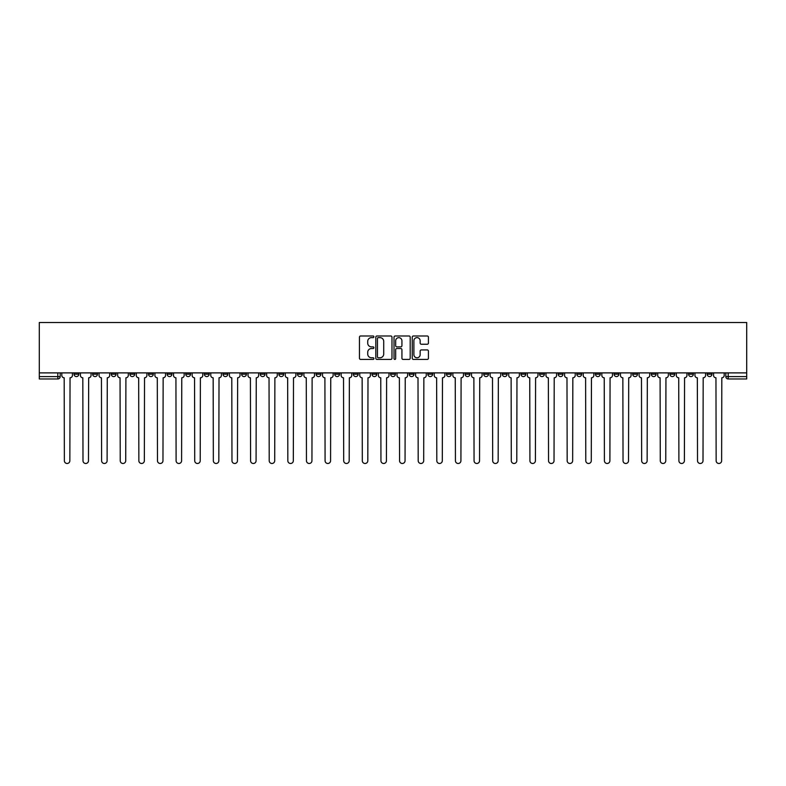 <?xml version="1.0" encoding="UTF-8"?>
<svg xmlns="http://www.w3.org/2000/svg" width="786" height="786" viewBox="0 0 786 786"><rect width="100%" height="100%" fill="white"/><g stroke="black" fill="none" stroke-linecap="round" stroke-linejoin="round"><path stroke-width="1.18" d="M373.9 336.801A0.815 0.815 0 0 0 373.085 335.986L360.627 335.986A1.169 1.169 0 0 0 359.457 337.155L359.457 358.239A1.169 1.169 0 0 0 360.627 359.418L373.085 359.418A0.815 0.815 0 0 0 373.9 358.593A0.815 0.815 0 0 0 373.085 357.777L371.473 357.777A3.753 3.753 0 0 1 367.72 354.024L367.72 352.266A3.753 3.753 0 0 1 371.473 348.522L373.085 348.522A0.815 0.815 0 0 0 373.9 347.697A0.815 0.815 0 0 0 373.085 346.881L371.473 346.881A3.753 3.753 0 0 1 367.72 343.128L367.72 341.37A3.753 3.753 0 0 1 371.473 337.626L373.085 337.626A0.815 0.815 0 0 0 373.9 336.801M688.565 372.888L688.565 374.195L693.34 374.195A2.387 2.387 0 0 1 690.953 376.582A2.387 2.387 0 0 1 688.565 374.195L688.565 372.888M576.836 372.888L576.836 374.195L581.611 374.195A2.387 2.387 0 0 1 579.223 376.582A2.387 2.387 0 0 1 576.836 374.195L576.836 372.888M558.207 372.888L558.207 374.195L562.982 374.195A2.387 2.387 0 0 1 560.595 376.582A2.387 2.387 0 0 1 558.207 374.195L558.207 372.888M446.477 372.888L446.477 374.195L451.252 374.195A2.387 2.387 0 0 1 448.865 376.582A2.387 2.387 0 0 1 446.477 374.195L446.477 372.888M427.859 372.888L427.859 374.195L432.634 374.195A2.387 2.387 0 0 1 430.247 376.582A2.387 2.387 0 0 1 427.859 374.195L427.859 372.888M409.231 372.888L409.231 374.195L414.006 374.195A2.387 2.387 0 0 1 411.618 376.582A2.387 2.387 0 0 1 409.231 374.195L409.231 372.888M371.994 372.888L371.994 374.195L376.769 374.195A2.387 2.387 0 0 1 374.382 376.582A2.387 2.387 0 0 1 371.994 374.195L371.994 372.888M334.748 374.195L334.748 372.888L334.748 374.195A2.387 2.387 0 0 0 337.135 376.582A2.387 2.387 0 0 1 334.748 374.195L339.523 374.195A2.387 2.387 0 0 1 337.135 376.582A2.387 2.387 0 0 0 339.523 374.195L339.523 372.888L339.523 374.195M316.119 374.195L316.119 372.888L316.119 374.195A2.387 2.387 0 0 0 318.507 376.582A2.387 2.387 0 0 1 316.119 374.195L320.894 374.195A2.387 2.387 0 0 1 318.507 376.582M297.501 374.195L297.501 372.888L297.501 374.195A2.387 2.387 0 0 0 299.888 376.582A2.387 2.387 0 0 1 297.501 374.195L302.276 374.195A2.387 2.387 0 0 1 299.888 376.582A2.387 2.387 0 0 0 302.276 374.195L302.276 372.888L302.276 374.195M278.883 372.888L278.883 374.195L283.658 374.195A2.387 2.387 0 0 1 281.27 376.582A2.387 2.387 0 0 1 278.883 374.195L278.883 372.888M260.254 372.888L260.254 374.195L265.029 374.195A2.387 2.387 0 0 1 262.642 376.582A2.387 2.387 0 0 1 260.254 374.195L260.254 372.888M241.636 372.888L241.636 374.195L246.411 374.195A2.387 2.387 0 0 1 244.024 376.582A2.387 2.387 0 0 1 241.636 374.195L241.636 372.888M223.018 374.195L223.018 372.888L223.018 374.195A2.387 2.387 0 0 0 225.405 376.582A2.387 2.387 0 0 1 223.018 374.195L227.793 374.195A2.387 2.387 0 0 1 225.405 376.582M185.771 374.195L185.771 372.888L185.771 374.195A2.387 2.387 0 0 0 188.159 376.582A2.387 2.387 0 0 1 185.771 374.195L190.546 374.195A2.387 2.387 0 0 1 188.159 376.582A2.387 2.387 0 0 0 190.546 374.195L190.546 372.888L190.546 374.195M167.143 374.195L167.143 372.888L167.143 374.195A2.387 2.387 0 0 0 169.53 376.582A2.387 2.387 0 0 1 167.143 374.195L171.918 374.195A2.387 2.387 0 0 1 169.53 376.582A2.387 2.387 0 0 0 171.918 374.195L171.918 372.888L171.918 374.195M148.525 374.195L148.525 372.888L148.525 374.195A2.387 2.387 0 0 0 150.912 376.582A2.387 2.387 0 0 1 148.525 374.195L153.299 374.195A2.387 2.387 0 0 1 150.912 376.582A2.387 2.387 0 0 0 153.299 374.195L153.299 372.888L153.299 374.195M129.906 374.195L129.906 372.888L129.906 374.195A2.387 2.387 0 0 0 132.294 376.582A2.387 2.387 0 0 1 129.906 374.195L134.681 374.195A2.387 2.387 0 0 1 132.294 376.582M111.278 374.195L111.278 372.888L111.278 374.195A2.387 2.387 0 0 0 113.665 376.582A2.387 2.387 0 0 1 111.278 374.195L116.053 374.195A2.387 2.387 0 0 1 113.665 376.582A2.387 2.387 0 0 0 116.053 374.195L116.053 372.888L116.053 374.195M92.66 374.195L92.66 372.888L92.66 374.195A2.387 2.387 0 0 0 95.047 376.582A2.387 2.387 0 0 1 92.66 374.195L97.435 374.195A2.387 2.387 0 0 1 95.047 376.582A2.387 2.387 0 0 0 97.435 374.195L97.435 372.888L97.435 374.195M427.24 344.239A1.169 1.169 0 0 0 428.419 343.069L428.419 337.155A1.169 1.169 0 0 0 427.24 335.986L413.416 335.986A1.169 1.169 0 0 0 412.247 337.155L412.247 358.239A1.169 1.169 0 0 0 413.416 359.418L427.24 359.418A1.169 1.169 0 0 0 428.419 358.239L428.419 351.096A1.169 1.169 0 0 0 427.24 349.927L421.325 349.927A1.169 1.169 0 0 0 420.156 351.096L420.156 354.643A3.134 3.134 0 0 1 417.022 357.777A3.134 3.134 0 0 1 413.888 354.643L413.888 340.76A3.134 3.134 0 0 1 417.022 337.626A3.134 3.134 0 0 1 420.156 340.76L420.156 343.069A1.169 1.169 0 0 0 421.325 344.239L427.24 344.239M746.7 372.888L39.3 372.888L39.3 322.515L746.7 322.515L746.7 378.97L728.2 378.97A2.387 2.387 0 0 1 725.812 376.582L746.7 376.582M391.978 337.155A1.169 1.169 0 0 0 390.799 335.986L376.975 335.986A1.169 1.169 0 0 0 375.806 337.155L375.806 358.239A1.169 1.169 0 0 0 376.975 359.418L390.799 359.418A1.169 1.169 0 0 0 391.978 358.239L391.978 337.155M395.201 335.986L409.025 335.986A1.169 1.169 0 0 1 410.194 337.155L410.194 358.239A1.169 1.169 0 0 1 409.025 359.418L403.11 359.418A1.169 1.169 0 0 1 401.931 358.239L401.931 349.691A1.169 1.169 0 0 0 400.762 348.522L396.842 348.522A1.169 1.169 0 0 0 395.663 349.691L395.663 358.593A0.815 0.815 0 0 1 394.847 359.418A0.815 0.815 0 0 1 394.022 358.593L394.022 337.155A1.169 1.169 0 0 1 395.201 335.986M725.812 372.888L725.812 376.582A2.387 2.387 0 0 0 728.2 378.97L728.2 372.888M60.188 372.888L60.188 376.582L60.188 372.888M57.8 372.888L57.8 378.97L39.3 378.97L39.3 376.582L60.188 376.582A2.387 2.387 0 0 1 57.8 378.97A2.387 2.387 0 0 0 60.188 376.582M39.3 372.888L39.3 376.582M711.959 372.888L711.959 374.195A2.387 2.387 0 0 1 709.571 376.582A2.387 2.387 0 0 1 707.184 374.195L711.959 374.195M707.184 372.888L707.184 374.195M693.34 372.888L693.34 374.195A2.387 2.387 0 0 1 690.953 376.582M674.722 372.888L674.722 374.195A2.387 2.387 0 0 1 672.335 376.582A2.387 2.387 0 0 1 669.947 374.195L674.722 374.195M669.947 372.888L669.947 374.195M656.094 372.888L656.094 374.195A2.387 2.387 0 0 1 653.706 376.582A2.387 2.387 0 0 1 651.319 374.195L656.094 374.195M651.319 372.888L651.319 374.195M637.475 372.888L637.475 374.195A2.387 2.387 0 0 1 635.088 376.582A2.387 2.387 0 0 1 632.701 374.195A2.387 2.387 0 0 0 635.088 376.582M632.701 372.888L632.701 374.195L637.475 374.195M618.857 372.888L618.857 374.195A2.387 2.387 0 0 1 616.47 376.582A2.387 2.387 0 0 1 614.082 374.195L618.857 374.195M614.082 372.888L614.082 374.195M600.229 372.888L600.229 374.195A2.387 2.387 0 0 1 597.841 376.582A2.387 2.387 0 0 1 595.454 374.195L600.229 374.195M595.454 372.888L595.454 374.195M581.611 372.888L581.611 374.195M562.982 372.888L562.982 374.195L562.982 372.888M544.364 372.888L544.364 374.195A2.387 2.387 0 0 1 541.976 376.582A2.387 2.387 0 0 1 539.589 374.195L544.364 374.195M539.589 372.888L539.589 374.195M525.746 372.888L525.746 374.195A2.387 2.387 0 0 1 523.358 376.582A2.387 2.387 0 0 1 520.971 374.195L525.746 374.195M520.971 372.888L520.971 374.195M507.117 372.888L507.117 374.195A2.387 2.387 0 0 1 504.73 376.582A2.387 2.387 0 0 1 502.342 374.195L507.117 374.195M502.342 372.888L502.342 374.195M488.499 372.888L488.499 374.195A2.387 2.387 0 0 1 486.112 376.582A2.387 2.387 0 0 1 483.724 374.195L488.499 374.195M483.724 372.888L483.724 374.195M469.881 372.888L469.881 374.195A2.387 2.387 0 0 1 467.493 376.582A2.387 2.387 0 0 1 465.106 374.195L469.881 374.195M465.106 372.888L465.106 374.195M451.252 372.888L451.252 374.195A2.387 2.387 0 0 1 448.865 376.582M432.634 372.888L432.634 374.195M414.006 374.195L414.006 372.888L414.006 374.195A2.387 2.387 0 0 1 411.618 376.582M395.387 372.888L395.387 374.195A2.387 2.387 0 0 1 393 376.582A2.387 2.387 0 0 1 390.613 374.195A2.387 2.387 0 0 0 393 376.582A2.387 2.387 0 0 0 395.387 374.195L390.613 374.195L390.613 372.888M376.769 374.195L376.769 372.888L376.769 374.195A2.387 2.387 0 0 1 374.382 376.582M358.141 372.888L358.141 374.195A2.387 2.387 0 0 1 355.753 376.582A2.387 2.387 0 0 1 353.366 374.195A2.387 2.387 0 0 0 355.753 376.582M353.366 372.888L353.366 374.195L358.141 374.195M320.894 372.888L320.894 374.195L320.894 372.888M283.658 374.195L283.658 372.888L283.658 374.195A2.387 2.387 0 0 1 281.27 376.582M265.029 374.195L265.029 372.888L265.029 374.195A2.387 2.387 0 0 1 262.642 376.582M246.411 374.195L246.411 372.888L246.411 374.195A2.387 2.387 0 0 1 244.024 376.582M227.793 372.888L227.793 374.195L227.793 372.888M209.164 374.195L209.164 372.888L209.164 374.195A2.387 2.387 0 0 1 206.777 376.582A2.387 2.387 0 0 1 204.389 374.195L209.164 374.195A2.387 2.387 0 0 1 206.777 376.582M204.389 372.888L204.389 374.195M134.681 372.888L134.681 374.195L134.681 372.888M78.816 372.888L78.816 374.195A2.387 2.387 0 0 1 76.429 376.582A2.387 2.387 0 0 1 74.041 374.195A2.387 2.387 0 0 0 76.429 376.582A2.387 2.387 0 0 0 78.816 374.195L78.816 372.888M74.041 372.888L74.041 374.195L78.816 374.195M378.262 337.626A0.815 0.815 0 0 0 377.447 338.442L377.447 356.952A0.815 0.815 0 0 0 378.262 357.777L379.962 357.777A3.753 3.753 0 0 0 383.715 354.024L383.715 341.37A3.753 3.753 0 0 0 379.962 337.626L378.262 337.626M401.931 340.81A3.134 3.134 0 0 0 398.797 337.675A3.134 3.134 0 0 0 395.663 340.81L395.663 345.702A1.169 1.169 0 0 0 396.842 346.881L400.762 346.881A1.169 1.169 0 0 0 401.931 345.702L401.931 340.81M61.799 375.394L61.799 372.888L61.799 375.394A2.387 2.387 0 0 0 64.187 377.781L64.364 460.743A2.741 2.741 0 0 0 67.115 463.485A2.741 2.741 0 0 0 69.856 460.743L70.042 377.781A2.387 2.387 0 0 0 72.43 375.394L72.43 372.888L72.43 375.394M64.187 377.781L64.364 460.743M69.856 460.743L70.042 377.781M80.427 375.394L80.427 372.888L80.427 375.394A2.387 2.387 0 0 0 82.815 377.781L82.992 460.743A2.741 2.741 0 0 0 85.733 463.485A2.741 2.741 0 0 0 88.484 460.743L88.661 377.781A2.387 2.387 0 0 0 91.048 375.394L91.048 372.888L91.048 375.394M99.046 375.394L99.046 372.888L99.046 375.394A2.387 2.387 0 0 0 101.433 377.781L101.61 460.743A2.741 2.741 0 0 0 104.361 463.485A2.741 2.741 0 0 0 107.102 460.743L107.279 377.781A2.387 2.387 0 0 0 109.667 375.394L109.667 372.888L109.667 375.394M82.815 377.781L82.992 460.743M88.484 460.743L88.661 377.781M101.433 377.781L101.61 460.743M107.102 460.743L107.279 377.781M117.664 375.394L117.664 372.888L117.664 375.394A2.387 2.387 0 0 0 120.052 377.781L120.238 460.743A2.741 2.741 0 0 0 122.98 463.485A2.741 2.741 0 0 0 125.721 460.743L125.907 377.781A2.387 2.387 0 0 0 128.295 375.394L128.295 372.888L128.295 375.394M136.292 375.394L136.292 372.888L136.292 375.394A2.387 2.387 0 0 0 138.68 377.781L138.857 460.743A2.741 2.741 0 0 0 141.598 463.485A2.741 2.741 0 0 0 144.349 460.743L144.526 377.781A2.387 2.387 0 0 0 146.913 375.394L146.913 372.888L146.913 375.394M154.911 375.394L154.911 372.888L154.911 375.394A2.387 2.387 0 0 0 157.298 377.781L157.475 460.743A2.741 2.741 0 0 0 160.226 463.485A2.741 2.741 0 0 0 162.967 460.743L163.144 377.781A2.387 2.387 0 0 0 165.532 375.394L165.532 372.888L165.532 375.394M120.052 377.781L120.238 460.743M125.721 460.743L125.907 377.781M138.68 377.781L138.857 460.743M144.349 460.743L144.526 377.781M157.298 377.781L157.475 460.743M162.967 460.743L163.144 377.781M173.539 375.394L173.539 372.888L173.539 375.394A2.387 2.387 0 0 0 175.926 377.781L176.103 460.743A2.741 2.741 0 0 0 178.844 463.485A2.741 2.741 0 0 0 181.595 460.743L181.772 377.781A2.387 2.387 0 0 0 184.16 375.394L184.16 372.888L184.16 375.394M175.926 377.781L176.103 460.743M181.595 460.743L181.772 377.781M192.157 375.394L192.157 372.888L192.157 375.394A2.387 2.387 0 0 0 194.545 377.781L194.722 460.743A2.741 2.741 0 0 0 197.473 463.485A2.741 2.741 0 0 0 200.214 460.743L200.391 377.781A2.387 2.387 0 0 0 202.778 375.394L202.778 372.888L202.778 375.394M194.545 377.781L194.722 460.743M200.214 460.743L200.391 377.781M210.776 375.394L210.776 372.888L210.776 375.394A2.387 2.387 0 0 0 213.163 377.781L213.34 460.743A2.741 2.741 0 0 0 216.091 463.485A2.741 2.741 0 0 0 218.832 460.743L219.019 377.781A2.387 2.387 0 0 0 221.406 375.394L221.406 372.888L221.406 375.394M213.163 377.781L213.34 460.743M218.832 460.743L219.019 377.781M229.404 375.394L229.404 372.888L229.404 375.394A2.387 2.387 0 0 0 231.791 377.781L231.968 460.743A2.741 2.741 0 0 0 234.709 463.485A2.741 2.741 0 0 0 237.46 460.743L237.637 377.781A2.387 2.387 0 0 0 240.025 375.394L240.025 372.888L240.025 375.394M231.791 377.781L231.968 460.743M237.46 460.743L237.637 377.781M248.022 375.394L248.022 372.888L248.022 375.394A2.387 2.387 0 0 0 250.41 377.781L250.587 460.743A2.741 2.741 0 0 0 253.338 463.485A2.741 2.741 0 0 0 256.079 460.743L256.256 377.781A2.387 2.387 0 0 0 258.643 375.394L258.643 372.888L258.643 375.394M250.41 377.781L250.587 460.743M256.079 460.743L256.256 377.781M266.641 375.394L266.641 372.888L266.641 375.394A2.387 2.387 0 0 0 269.028 377.781L269.215 460.743A2.741 2.741 0 0 0 271.956 463.485A2.741 2.741 0 0 0 274.707 460.743L274.884 377.781A2.387 2.387 0 0 0 277.271 375.394L277.271 372.888L277.271 375.394M269.028 377.781L269.215 460.743M274.707 460.743L274.884 377.781M285.269 375.394L285.269 372.888L285.269 375.394A2.387 2.387 0 0 0 287.656 377.781L287.833 460.743A2.741 2.741 0 0 0 290.574 463.485A2.741 2.741 0 0 0 293.325 460.743L293.502 377.781A2.387 2.387 0 0 0 295.89 375.394L295.89 372.888L295.89 375.394M287.656 377.781L287.833 460.743M293.325 460.743L293.502 377.781M303.887 375.394L303.887 372.888L303.887 375.394A2.387 2.387 0 0 0 306.275 377.781L306.452 460.743A2.741 2.741 0 0 0 309.203 463.485A2.741 2.741 0 0 0 311.944 460.743L312.121 377.781A2.387 2.387 0 0 0 314.508 375.394L314.508 372.888L314.508 375.394M306.275 377.781L306.452 460.743M311.944 460.743L312.121 377.781M322.515 375.394L322.515 372.888L322.515 375.394A2.387 2.387 0 0 0 324.903 377.781L325.08 460.743A2.741 2.741 0 0 0 327.821 463.485A2.741 2.741 0 0 0 330.572 460.743L330.749 377.781A2.387 2.387 0 0 0 333.136 375.394L333.136 372.888L333.136 375.394M324.903 377.781L325.08 460.743M330.572 460.743L330.749 377.781M341.134 375.394L341.134 372.888L341.134 375.394A2.387 2.387 0 0 0 343.521 377.781L343.698 460.743A2.741 2.741 0 0 0 346.449 463.485A2.741 2.741 0 0 0 349.19 460.743L349.367 377.781A2.387 2.387 0 0 0 351.755 375.394L351.755 372.888L351.755 375.394M343.521 377.781L343.698 460.743M349.19 460.743L349.367 377.781M359.752 375.394L359.752 372.888L359.752 375.394A2.387 2.387 0 0 0 362.14 377.781L362.317 460.743A2.741 2.741 0 0 0 365.068 463.485A2.741 2.741 0 0 0 367.809 460.743L367.995 377.781A2.387 2.387 0 0 0 370.383 375.394L370.383 372.888L370.383 375.394M362.14 377.781L362.317 460.743M367.809 460.743L367.995 377.781M378.38 375.394L378.38 372.888L378.38 375.394A2.387 2.387 0 0 0 380.768 377.781L380.945 460.743A2.741 2.741 0 0 0 383.686 463.485A2.741 2.741 0 0 0 386.437 460.743L386.614 377.781A2.387 2.387 0 0 0 389.001 375.394L389.001 372.888L389.001 375.394M380.768 377.781L380.945 460.743M386.437 460.743L386.614 377.781M396.999 375.394L396.999 372.888L396.999 375.394A2.387 2.387 0 0 0 399.386 377.781L399.563 460.743A2.741 2.741 0 0 0 402.314 463.485A2.741 2.741 0 0 0 405.055 460.743L405.232 377.781A2.387 2.387 0 0 0 407.62 375.394L407.62 372.888L407.62 375.394M399.386 377.781L399.563 460.743M405.055 460.743L405.232 377.781M415.617 375.394L415.617 372.888L415.617 375.394A2.387 2.387 0 0 0 418.005 377.781L418.191 460.743A2.741 2.741 0 0 0 420.932 463.485A2.741 2.741 0 0 0 423.683 460.743L423.86 377.781A2.387 2.387 0 0 0 426.248 375.394L426.248 372.888L426.248 375.394M418.005 377.781L418.191 460.743M423.683 460.743L423.86 377.781M434.245 375.394L434.245 372.888L434.245 375.394A2.387 2.387 0 0 0 436.633 377.781L436.81 460.743A2.741 2.741 0 0 0 439.551 463.485A2.741 2.741 0 0 0 442.302 460.743L442.479 377.781A2.387 2.387 0 0 0 444.866 375.394L444.866 372.888L444.866 375.394M436.633 377.781L436.81 460.743M442.302 460.743L442.479 377.781M452.864 375.394L452.864 372.888L452.864 375.394A2.387 2.387 0 0 0 455.251 377.781L455.428 460.743A2.741 2.741 0 0 0 458.179 463.485A2.741 2.741 0 0 0 460.92 460.743L461.097 377.781A2.387 2.387 0 0 0 463.485 375.394L463.485 372.888L463.485 375.394M455.251 377.781L455.428 460.743M460.92 460.743L461.097 377.781M471.492 375.394L471.492 372.888L471.492 375.394A2.387 2.387 0 0 0 473.879 377.781L474.056 460.743A2.741 2.741 0 0 0 476.797 463.485A2.741 2.741 0 0 0 479.548 460.743L479.725 377.781A2.387 2.387 0 0 0 482.113 375.394L482.113 372.888L482.113 375.394M473.879 377.781L474.056 460.743M479.548 460.743L479.725 377.781M490.11 375.394L490.11 372.888L490.11 375.394A2.387 2.387 0 0 0 492.498 377.781L492.675 460.743A2.741 2.741 0 0 0 495.426 463.485A2.741 2.741 0 0 0 498.167 460.743L498.344 377.781A2.387 2.387 0 0 0 500.731 375.394L500.731 372.888L500.731 375.394M492.498 377.781L492.675 460.743M498.167 460.743L498.344 377.781M508.729 375.394L508.729 372.888L508.729 375.394A2.387 2.387 0 0 0 511.116 377.781L511.293 460.743A2.741 2.741 0 0 0 514.044 463.485A2.741 2.741 0 0 0 516.785 460.743L516.972 377.781A2.387 2.387 0 0 0 519.359 375.394L519.359 372.888L519.359 375.394M511.116 377.781L511.293 460.743M516.785 460.743L516.972 377.781M527.357 375.394L527.357 372.888L527.357 375.394A2.387 2.387 0 0 0 529.744 377.781L529.921 460.743A2.741 2.741 0 0 0 532.662 463.485A2.741 2.741 0 0 0 535.413 460.743L535.59 377.781A2.387 2.387 0 0 0 537.978 375.394L537.978 372.888L537.978 375.394M529.744 377.781L529.921 460.743M535.413 460.743L535.59 377.781M545.975 375.394L545.975 372.888L545.975 375.394A2.387 2.387 0 0 0 548.363 377.781L548.54 460.743A2.741 2.741 0 0 0 551.291 463.485A2.741 2.741 0 0 0 554.032 460.743L554.209 377.781A2.387 2.387 0 0 0 556.596 375.394L556.596 372.888L556.596 375.394M548.363 377.781L548.54 460.743M554.032 460.743L554.209 377.781M564.594 375.394L564.594 372.888L564.594 375.394A2.387 2.387 0 0 0 566.981 377.781L567.168 460.743A2.741 2.741 0 0 0 569.909 463.485A2.741 2.741 0 0 0 572.66 460.743L572.837 377.781A2.387 2.387 0 0 0 575.224 375.394L575.224 372.888L575.224 375.394M566.981 377.781L567.168 460.743M572.66 460.743L572.837 377.781M583.222 375.394L583.222 372.888L583.222 375.394A2.387 2.387 0 0 0 585.609 377.781L585.786 460.743A2.741 2.741 0 0 0 588.527 463.485A2.741 2.741 0 0 0 591.278 460.743L591.455 377.781A2.387 2.387 0 0 0 593.843 375.394L593.843 372.888L593.843 375.394M585.609 377.781L585.786 460.743M591.278 460.743L591.455 377.781M601.84 375.394L601.84 372.888L601.84 375.394A2.387 2.387 0 0 0 604.228 377.781L604.405 460.743A2.741 2.741 0 0 0 607.156 463.485A2.741 2.741 0 0 0 609.897 460.743L610.074 377.781A2.387 2.387 0 0 0 612.461 375.394L612.461 372.888L612.461 375.394M604.228 377.781L604.405 460.743M609.897 460.743L610.074 377.781M620.468 375.394L620.468 372.888L620.468 375.394A2.387 2.387 0 0 0 622.856 377.781L623.033 460.743A2.741 2.741 0 0 0 625.774 463.485A2.741 2.741 0 0 0 628.525 460.743L628.702 377.781A2.387 2.387 0 0 0 631.089 375.394L631.089 372.888L631.089 375.394M622.856 377.781L623.033 460.743M628.525 460.743L628.702 377.781M639.087 375.394L639.087 372.888L639.087 375.394A2.387 2.387 0 0 0 641.474 377.781L641.651 460.743A2.741 2.741 0 0 0 644.402 463.485A2.741 2.741 0 0 0 647.143 460.743L647.32 377.781A2.387 2.387 0 0 0 649.708 375.394L649.708 372.888L649.708 375.394M641.474 377.781L641.651 460.743M647.143 460.743L647.32 377.781M657.705 375.394L657.705 372.888L657.705 375.394A2.387 2.387 0 0 0 660.093 377.781L660.279 460.743A2.741 2.741 0 0 0 663.02 463.485A2.741 2.741 0 0 0 665.762 460.743L665.948 377.781A2.387 2.387 0 0 0 668.336 375.394L668.336 372.888L668.336 375.394M660.093 377.781L660.279 460.743M665.762 460.743L665.948 377.781M676.333 375.394L676.333 372.888L676.333 375.394A2.387 2.387 0 0 0 678.721 377.781L678.898 460.743A2.741 2.741 0 0 0 681.639 463.485A2.741 2.741 0 0 0 684.39 460.743L684.567 377.781A2.387 2.387 0 0 0 686.954 375.394L686.954 372.888L686.954 375.394M678.721 377.781L678.898 460.743M684.39 460.743L684.567 377.781M694.952 375.394L694.952 372.888L694.952 375.394A2.387 2.387 0 0 0 697.339 377.781L697.516 460.743A2.741 2.741 0 0 0 700.267 463.485A2.741 2.741 0 0 0 703.008 460.743L703.185 377.781A2.387 2.387 0 0 0 705.573 375.394L705.573 372.888L705.573 375.394M697.339 377.781L697.516 460.743M703.008 460.743L703.185 377.781M713.57 375.394L713.57 372.888L713.57 375.394A2.387 2.387 0 0 0 715.958 377.781L716.144 460.743A2.741 2.741 0 0 0 718.885 463.485A2.741 2.741 0 0 0 721.636 460.743L721.813 377.781A2.387 2.387 0 0 0 724.201 375.394L724.201 372.888L724.201 375.394M715.958 377.781L716.144 460.743M721.636 460.743L721.813 377.781"/></g></svg>
